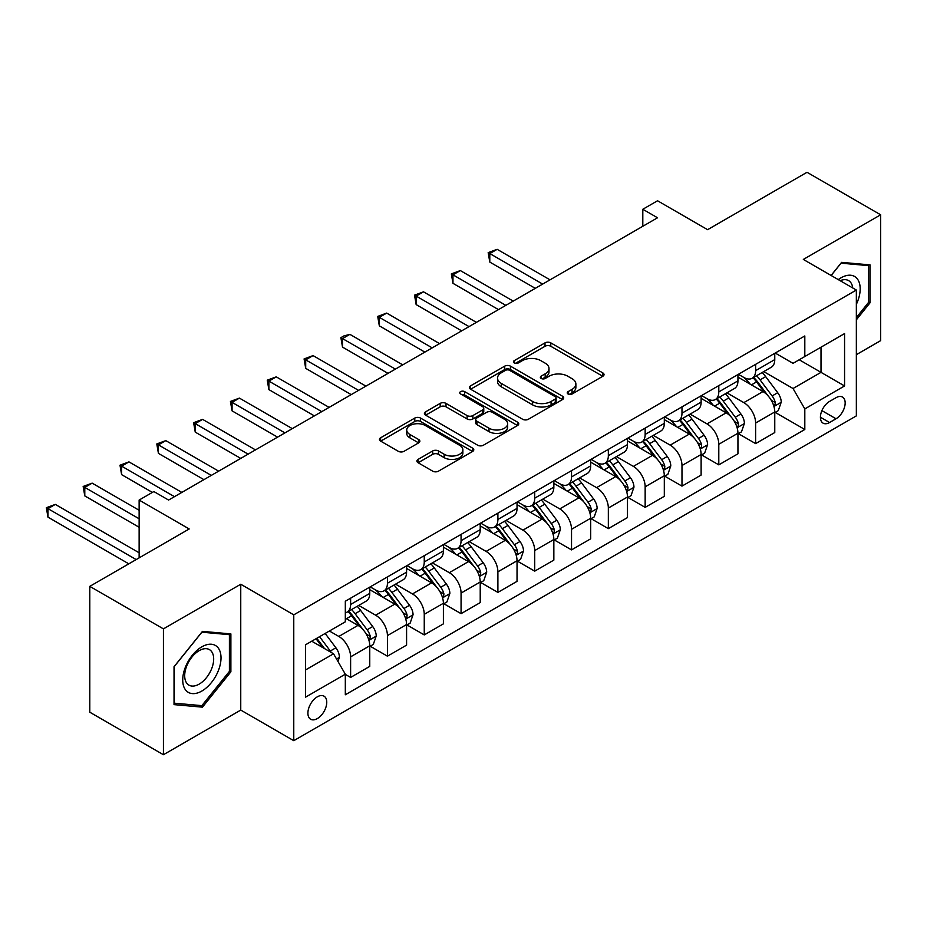 <?xml version="1.0" encoding="UTF-8"?>
<svg xmlns="http://www.w3.org/2000/svg" width="927" height="927" viewBox="0 0 927 927"><rect width="100%" height="100%" fill="white"/><g stroke="black" fill="none" stroke-linecap="round" stroke-linejoin="round"><path stroke-width="1.39" d="M568.077 393.998A2.862 1.657 0 0 0 572.121 393.998L602.84 376.258A4.09 2.364 0 0 0 604.033 374.589A4.09 2.364 0 0 0 602.84 372.921L550.8 342.874A4.09 2.364 0 0 0 545.018 342.874L514.3 360.615A2.862 1.657 0 0 0 513.454 361.785A2.862 1.657 0 0 0 514.3 362.944A2.862 1.657 0 0 0 518.344 362.944L522.318 360.649A13.082 7.555 0 0 1 540.823 360.649L545.157 363.152A13.082 7.555 0 0 1 548.993 368.494A13.082 7.555 0 0 1 545.157 373.836L541.183 376.13A2.862 1.657 0 0 0 540.348 377.301A2.862 1.657 0 0 0 541.183 378.471A2.862 1.657 0 0 0 545.238 378.471L549.213 376.177A13.082 7.555 0 0 1 567.706 376.177L572.052 378.68A13.082 7.555 0 0 1 575.876 384.021A13.082 7.555 0 0 1 572.052 389.363L568.077 391.657A2.862 1.657 0 0 0 567.231 392.828A2.862 1.657 0 0 0 568.077 393.998L568.077 391.657M317.335 718.587A13.326 7.694 120 0 0 326.037 706.837A13.326 7.694 120 0 0 323.998 696.154A13.326 7.694 120 0 0 317.335 696.814A13.326 7.694 120 0 0 308.621 708.564A13.326 7.694 120 0 0 310.672 719.248A13.326 7.694 120 0 0 317.335 718.587M418.089 459.386A4.09 2.364 0 0 0 416.895 461.055A4.09 2.364 0 0 0 418.089 462.724L432.689 471.159A4.09 2.364 0 0 0 438.471 471.159L472.596 451.461A4.09 2.364 0 0 0 473.79 449.792A4.09 2.364 0 0 0 472.596 448.123L420.557 418.077A4.09 2.364 0 0 0 414.775 418.077L380.649 437.776A4.09 2.364 0 0 0 379.456 439.444A4.09 2.364 0 0 0 380.649 441.113L398.286 451.287A4.09 2.364 0 0 0 404.068 451.287L418.668 442.863A4.09 2.364 0 0 0 419.873 441.194A4.09 2.364 0 0 0 418.668 439.525L409.931 434.473A10.939 6.315 0 0 1 406.721 430.012A10.939 6.315 0 0 1 413.477 424.172A10.939 6.315 0 0 1 425.389 425.539L459.653 445.319A10.939 6.315 0 0 1 462.863 449.792A10.939 6.315 0 0 1 456.107 455.62A10.939 6.315 0 0 1 444.184 454.253L438.471 450.962A4.09 2.364 0 0 0 432.689 450.962L418.089 459.386L418.089 462.724M856.351 354.67L880.65 340.638L880.65 214.797L807.011 172.283L707.602 229.676L657.533 200.765L642.805 209.27L657.533 217.775L168.587 500.059L153.859 491.553L139.131 500.059L139.131 557.88M163.43 628.877L163.43 754.717L240.753 710.082L240.753 584.242L163.43 628.877L89.792 586.362L189.201 528.969L139.131 500.059M240.753 584.242L293.766 614.844L856.351 290.047L856.351 415.887L293.766 740.685L293.766 614.844M880.65 214.797L803.327 259.433L856.351 290.047M522.608 419.247A4.09 2.364 0 0 0 528.39 419.247L562.504 399.549A4.09 2.364 0 0 0 563.709 397.88A4.09 2.364 0 0 0 562.504 396.211L510.464 366.165A4.09 2.364 0 0 0 504.682 366.165L470.568 385.864A4.09 2.364 0 0 0 469.375 387.532A4.09 2.364 0 0 0 470.568 389.201L522.608 419.247M461.739 394.612A2.862 1.657 0 0 1 464.647 395.018L464.647 391.623L517.544 422.167A4.09 2.364 0 0 1 518.749 423.836A4.09 2.364 0 0 1 517.544 425.505L483.43 445.203A4.09 2.364 0 0 1 477.648 445.203L425.609 415.157L425.609 411.82A4.09 2.364 0 0 0 424.415 413.488A4.09 2.364 0 0 0 425.609 415.157M425.609 411.82L440.209 403.384A4.09 2.364 0 0 1 445.991 403.384L467.104 415.574A4.09 2.364 0 0 0 472.886 415.574L482.561 409.977A4.09 2.364 0 0 0 483.767 408.309A4.09 2.364 0 0 0 482.561 406.64L460.592 393.952A2.862 1.657 0 0 1 459.757 392.781A2.862 1.657 0 0 1 461.519 391.264A2.862 1.657 0 0 1 464.647 391.623M163.43 754.717L89.792 712.203L89.792 586.362M836.027 397.695L829.549 401.426A12.908 7.451 120 0 0 821.113 412.805A12.908 7.451 120 0 0 823.095 423.152A12.908 7.451 120 0 0 829.549 422.515L836.027 418.772A12.908 7.451 120 0 0 844.462 407.393A12.908 7.451 120 0 0 842.481 397.046A12.908 7.451 120 0 0 836.027 397.695M775.204 353.048L793.025 363.338L804.81 356.536L804.81 335.956L345.319 601.241L345.319 621.82L305.551 644.775L305.551 697.15L345.319 674.196L345.319 694.775L804.81 429.491L804.81 408.911L793.025 388.506L763.732 371.6M804.81 356.536L844.567 333.581L844.567 385.956L804.81 408.911M240.753 710.082L293.766 740.685M642.805 209.27L642.805 226.269M799.213 359.769L821.009 372.353L821.009 347.185L844.567 333.581M793.025 388.506L821.009 372.353L844.567 385.956M305.551 669.943L333.535 653.79L311.739 641.206M345.319 674.369L350.615 677.428L350.615 656.849A16.663 9.618 -120 0 0 338.83 636.443L329.409 631.009M350.615 677.428L369.757 666.374L369.757 645.795A16.663 9.618 -120 0 0 357.984 625.389L345.319 618.077M370.197 646.223L387.428 656.177L387.428 635.598A16.663 9.618 -120 0 0 375.655 615.192L358.737 605.424M387.428 656.177L406.582 645.122L406.582 624.543A16.663 9.618 -120 0 0 394.798 604.137L369.757 589.676M407.023 624.972L424.253 634.914L424.253 614.334A16.663 9.618 -120 0 0 412.469 593.929L395.551 584.161M424.253 634.914L443.396 623.859L443.396 603.28A16.663 9.618 -120 0 0 431.611 582.874L406.582 568.425M443.836 603.709L461.067 613.662L461.067 593.083A16.663 9.618 -120 0 0 449.294 572.677L432.376 562.909M461.067 613.662L480.221 602.608L480.221 582.029A16.663 9.618 -120 0 0 468.436 561.623L443.396 547.162M480.661 582.457L497.892 592.399L497.892 571.82A16.663 9.618 -120 0 0 486.107 551.414L469.189 541.646M497.892 592.399L517.034 581.345L517.034 560.777A16.663 9.618 -120 0 0 505.25 540.36L480.221 525.91M517.475 561.194L534.705 571.148L534.705 550.568A16.663 9.618 -120 0 0 522.921 530.163L506.003 520.395M534.705 571.148L553.848 560.093L553.848 539.514A16.663 9.618 -120 0 0 542.075 519.108L517.034 504.659M554.288 539.943L571.53 549.885L571.53 529.317A16.663 9.618 -120 0 0 559.746 508.9L542.828 499.143M571.53 549.885L590.673 538.83L590.673 518.263A16.663 9.618 -120 0 0 578.888 497.845L553.848 483.396M591.113 518.68L608.344 528.633L608.344 508.054A16.663 9.618 -120 0 0 596.559 487.648L579.642 477.88M608.344 528.633L627.486 517.579L627.486 496.999A16.663 9.618 -120 0 0 615.702 476.594L590.673 462.144M627.927 497.428L645.157 507.37L645.157 486.802A16.663 9.618 -120 0 0 633.384 466.397L616.467 456.629M645.157 507.37L664.311 496.316L664.311 475.748A16.663 9.618 -120 0 0 652.527 455.342L627.486 440.881M664.752 476.165L681.982 486.119L681.982 465.539A16.663 9.618 -120 0 0 670.198 445.134L653.28 435.366M681.982 486.119L701.125 475.064L701.125 454.485A16.663 9.618 -120 0 0 689.34 434.079L664.311 419.63M701.565 454.914L718.796 464.856L718.796 444.288A16.663 9.618 -120 0 0 707.011 423.882L690.094 414.114M718.796 464.856L737.938 453.813L737.938 433.233A16.663 9.618 -120 0 0 726.165 412.828L701.125 398.367M738.379 433.651L755.621 443.604L755.621 423.025A16.663 9.618 -120 0 0 743.836 402.619L726.919 392.851M755.621 443.604L774.763 432.55L774.763 411.97A16.663 9.618 -120 0 0 762.979 391.565L737.938 377.115M738.379 374.311L743.836 377.451A16.663 9.618 -120 0 0 752.168 378.274A16.663 9.618 -120 0 0 755.621 370.649L755.621 364.357M701.565 395.562L707.011 398.714A16.663 9.618 -120 0 0 715.343 399.537A16.663 9.618 -120 0 0 718.796 391.912L718.796 385.609M664.752 416.814L670.198 419.966A16.663 9.618 -120 0 0 678.529 420.788A16.663 9.618 -120 0 0 681.982 413.164L681.982 406.872M627.927 438.077L633.384 441.217A16.663 9.618 -120 0 0 641.716 442.052A16.663 9.618 -120 0 0 645.157 434.415L645.157 428.123M591.113 459.328L596.559 462.48A16.663 9.618 -120 0 0 604.891 463.303A16.663 9.618 -120 0 0 608.344 455.678L608.344 449.386M554.288 480.592L559.746 483.732A16.663 9.618 -120 0 0 568.077 484.566A16.663 9.618 -120 0 0 571.53 476.93L571.53 470.638M517.475 501.843L522.921 504.995A16.663 9.618 -120 0 0 531.252 505.818A16.663 9.618 -120 0 0 534.705 498.193L534.705 491.901M480.661 523.106L486.107 526.246A16.663 9.618 -120 0 0 494.439 527.081A16.663 9.618 -120 0 0 497.892 519.444L497.892 513.152M443.836 544.358L449.294 547.509A16.663 9.618 -120 0 0 457.614 548.332A16.663 9.618 -120 0 0 461.067 540.708L461.067 534.415M407.023 565.621L412.469 568.761A16.663 9.618 -120 0 0 420.8 569.584A16.663 9.618 -120 0 0 424.253 561.959L424.253 555.667M370.197 586.872L375.655 590.024A16.663 9.618 -120 0 0 383.987 590.847A16.663 9.618 -120 0 0 387.428 583.222L387.428 576.93M775.204 412.399L804.81 429.491M752.168 378.274L771.31 367.219A16.663 9.618 -120 0 0 774.763 359.595L774.763 353.303M715.343 399.537L734.497 388.483A16.663 9.618 -120 0 0 737.938 380.858L737.938 374.566M678.529 420.788L697.672 409.734A16.663 9.618 -120 0 0 701.125 402.109L701.125 395.817M641.716 442.052L660.858 430.997A16.663 9.618 -120 0 0 664.311 423.372L664.311 417.069M604.891 463.303L624.033 452.249A16.663 9.618 -120 0 0 627.486 444.624L627.486 438.332M568.077 484.566L587.22 473.512A16.663 9.618 -120 0 0 590.673 465.875L590.673 459.583M531.252 505.818L550.406 494.763A16.663 9.618 -120 0 0 553.848 487.138L553.848 480.846M494.439 527.081L513.581 516.026A16.663 9.618 -120 0 0 517.034 508.39L517.034 502.098M457.614 548.332L476.768 537.278A16.663 9.618 -120 0 0 480.221 529.653L480.221 523.361M420.8 569.584L439.943 558.541A16.663 9.618 -120 0 0 443.396 550.905L443.396 544.612M383.987 590.847L403.129 579.792A16.663 9.618 -120 0 0 406.582 572.168L406.582 565.876M345.319 612.77A16.663 9.618 -120 0 0 347.161 612.098L366.316 601.044A16.663 9.618 -120 0 0 369.757 593.419L369.757 587.127M347.161 612.098A16.663 9.618 -120 0 0 350.615 604.474L350.615 598.182M333.535 653.79L345.319 674.196M856.351 319.827L870.047 302.781L870.047 264.89L841.623 262.353L831.09 275.458M174.033 704.624L202.457 707.162L230.881 671.808L230.881 633.906L202.457 631.368L174.033 666.722L174.033 704.624M868.576 301.935L870.047 302.781M229.409 670.951L230.881 671.808M199.456 705.435L202.457 707.162M569.213 394.404L572.052 392.77A13.082 7.555 0 0 0 575.876 387.428L575.876 384.021M548.993 368.494L548.993 371.901A13.082 7.555 0 0 1 545.157 377.243L542.33 378.876M602.782 376.292L550.8 346.281A4.09 2.364 0 0 0 545.018 346.281L515.435 363.349M562.457 399.583L510.464 369.56A4.09 2.364 0 0 0 504.682 369.56L470.626 389.224M555.285 399.05A2.862 1.657 0 0 0 556.119 397.88A2.862 1.657 0 0 0 555.285 396.71L509.595 370.337A2.862 1.657 0 0 0 505.551 370.337L501.356 372.758A13.082 7.555 0 0 0 497.532 378.1A13.082 7.555 0 0 0 501.356 383.442L532.585 401.461A13.082 7.555 0 0 0 551.09 401.461L555.285 399.05L555.285 402.445A2.862 1.657 0 0 0 556.119 401.275L556.119 397.88M497.532 378.1L497.532 381.495A13.082 7.555 0 0 0 501.356 386.837L501.356 383.442M555.285 402.445L551.09 404.867A13.082 7.555 0 0 1 532.585 404.867L501.356 386.837M425.667 415.18L440.209 406.791L440.209 403.384M483.767 408.309L483.767 411.715A4.09 2.364 0 0 1 482.561 413.384L472.886 418.969A4.09 2.364 0 0 1 467.104 418.969L445.991 406.791A4.09 2.364 0 0 0 440.209 406.791M464.647 395.018L517.498 425.539M489.004 428.216A10.939 6.315 0 0 0 500.916 429.583A10.939 6.315 0 0 0 507.672 423.755A10.939 6.315 0 0 0 504.462 419.282L492.399 412.318A4.09 2.364 0 0 0 486.617 412.318L476.93 417.903A4.09 2.364 0 0 0 475.736 419.572A4.09 2.364 0 0 0 476.93 421.24L489.004 428.216L489.004 431.611A10.939 6.315 0 0 0 500.916 432.99A10.939 6.315 0 0 0 507.672 427.15L507.672 423.755M475.736 419.572L475.736 422.979A4.09 2.364 0 0 0 476.93 424.647L476.93 421.24M489.004 431.611L476.93 424.647M462.863 449.792L462.863 453.187A10.939 6.315 0 0 1 456.107 459.027A10.939 6.315 0 0 1 444.184 457.66L438.471 454.357A4.09 2.364 0 0 0 432.689 454.357L418.147 462.758M406.721 430.012L406.721 433.407A10.939 6.315 0 0 0 409.931 437.88L409.931 434.473M418.622 442.897L409.931 437.88M472.538 451.495L420.557 421.472A4.09 2.364 0 0 0 414.775 421.472L380.707 441.136M774.763 412.654L778.298 410.615L781.241 402.109A11.043 6.373 -120 0 0 777.718 392.712L765.679 376.64A31.866 18.401 -120 0 0 762.203 372.48M750.233 384.207A31.866 18.401 -120 0 0 743.709 377.382M773.755 405.899L775.042 404.508L775.285 402.585A11.043 6.373 -120 0 0 772.121 395.945L760.082 379.873A31.866 18.401 -120 0 0 756.606 375.713M753.639 377.428A26.454 15.272 60 0 1 757.985 382.364L768.17 395.956M550.024 279.838L497.15 249.317L489.792 253.569L489.792 262.074L535.296 288.343M753.072 377.752A31.866 18.401 60 0 1 756.548 381.912L764.555 392.596M489.792 262.074L488.17 252.631L542.654 284.091M488.17 252.631L497.15 249.317M737.938 433.906L741.473 431.866L744.416 423.372A11.043 6.373 -120 0 0 740.893 413.963L728.865 397.903A31.866 18.401 -120 0 0 725.389 393.743M713.419 405.47A31.866 18.401 -120 0 0 706.895 398.633M736.942 427.15L738.216 425.76L738.46 423.836A11.043 6.373 -120 0 0 735.308 417.196L723.269 401.136A31.866 18.401 -120 0 0 719.792 396.965M716.826 398.68A26.454 15.272 60 0 1 721.171 403.616L731.357 417.208M513.199 301.101L460.337 270.58L452.967 274.821L452.967 283.326L498.471 309.606M716.258 399.004A31.866 18.401 60 0 1 719.734 403.175L727.73 413.859M452.967 283.326L451.345 273.894L505.841 305.354M451.345 273.894L460.337 270.58M701.125 455.169L704.659 453.129L707.602 444.624A11.043 6.373 -120 0 0 704.08 435.226L692.04 419.155A31.866 18.401 -120 0 0 688.564 414.995M676.594 426.721A31.866 18.401 -120 0 0 670.07 419.896M700.117 448.401L701.403 447.023L701.646 445.099A11.043 6.373 -120 0 0 698.483 438.459L686.455 422.388A31.866 18.401 -120 0 0 682.967 418.228M680.012 419.943A26.454 15.272 60 0 1 684.346 424.879L694.532 438.471M476.385 322.353L423.512 291.831L416.153 296.084L416.153 304.589L461.658 330.858M679.433 420.267A31.866 18.401 60 0 1 682.909 424.427L690.916 435.111M416.153 304.589L414.531 295.145L469.027 326.605M414.531 295.145L423.512 291.831M664.311 476.42L667.846 474.381L670.789 465.875A11.043 6.373 -120 0 0 667.266 456.478L655.227 440.418A31.866 18.401 -120 0 0 651.751 436.246M639.781 447.984A31.866 18.401 -120 0 0 633.257 441.148M663.303 469.665L664.589 468.274L664.821 466.351A11.043 6.373 -120 0 0 661.669 459.711L649.63 443.651A31.866 18.401 -120 0 0 646.154 439.479M643.187 441.194A26.454 15.272 60 0 1 647.533 446.13L657.718 459.722M439.572 343.616L386.698 313.083L379.328 317.335L379.328 325.84L424.844 352.109M642.62 441.519A31.866 18.401 60 0 1 646.096 445.69L654.103 456.362M379.328 325.84L377.718 316.408L432.202 347.868M377.718 316.408L386.698 313.083M627.486 497.683L631.02 495.644L633.964 487.138A11.043 6.373 -120 0 0 630.441 477.741L618.413 461.669A31.866 18.401 -120 0 0 614.937 457.509M602.967 469.236A31.866 18.401 -120 0 0 596.443 462.411M626.478 490.916L627.764 489.537L628.008 487.614A11.043 6.373 -120 0 0 624.844 480.974L612.817 464.902A31.866 18.401 -120 0 0 609.34 460.742M606.374 462.446A26.454 15.272 60 0 1 610.708 467.382L620.893 480.986M402.747 364.867L349.885 334.346L342.515 338.598L342.515 347.104L388.019 373.372M605.806 462.782A31.866 18.401 60 0 1 609.282 466.941L617.278 477.625M342.515 347.104L340.893 337.66L395.389 369.12M340.893 337.66L343.836 335.956L349.885 334.346M856.351 304.334A27.08 15.632 120 0 0 857.614 279.282A27.08 15.632 120 0 0 838.286 279.618M852.724 287.949A20.498 11.831 120 0 0 850.905 282.747A20.498 11.831 120 0 0 848.599 280.603A20.498 11.831 120 0 0 840.163 280.707M840.974 263.152L868.576 265.643L868.576 302.364L856.351 317.579M866.745 264.589L868.576 265.643M831.148 275.493L841.032 263.187M201.866 646.814A27.08 15.632 120 0 0 182.723 679.978A27.08 15.632 120 0 0 201.866 691.032A27.08 15.632 120 0 0 221.02 657.869A27.08 15.632 120 0 0 201.866 646.814M199.189 650.638A20.498 11.831 120 0 0 185.794 668.703A20.498 11.831 120 0 0 188.934 685.134A20.498 11.831 120 0 0 199.189 684.114A20.498 11.831 120 0 0 212.573 666.049A20.498 11.831 120 0 0 209.432 649.618A20.498 11.831 120 0 0 199.189 650.638M229.409 671.391L201.866 705.644L174.334 703.187L174.334 666.467L201.866 632.202L229.409 634.671L229.409 671.391M227.59 633.616L229.409 634.671M590.673 518.935L594.207 516.895L597.15 508.39A11.043 6.373 -120 0 0 593.628 498.993L581.588 482.932A31.866 18.401 -120 0 0 578.112 478.761M566.142 490.499A31.866 18.401 -120 0 0 559.618 483.662M589.665 512.179L590.951 510.789L591.194 508.865A11.043 6.373 -120 0 0 588.031 502.225L575.991 486.165A31.866 18.401 -120 0 0 572.515 481.994M569.549 483.709A26.454 15.272 60 0 1 573.894 488.645L584.08 502.237M365.933 386.13L313.059 355.597L305.701 359.85L305.701 368.355L351.206 394.624M568.981 484.033A31.866 18.401 60 0 1 572.457 488.205L580.464 498.877M305.701 368.355L304.079 358.923L358.564 390.371M304.079 358.923L313.059 355.597M553.848 540.198L557.382 538.158L560.325 529.653A11.043 6.373 -120 0 0 556.803 520.256L544.775 504.184A31.866 18.401 -120 0 0 541.298 500.024M529.329 511.75A31.866 18.401 -120 0 0 522.805 504.925M552.851 533.431L554.126 532.052L554.369 530.117A11.043 6.373 -120 0 0 551.217 523.477L539.178 507.417A31.866 18.401 -120 0 0 535.702 503.257M532.735 504.96A26.454 15.272 60 0 1 537.081 509.896L547.266 523.5M329.108 407.382L276.246 376.86L268.876 381.113L268.876 389.607L314.38 415.887M532.168 505.296A31.866 18.401 60 0 1 535.644 509.456L543.639 520.14M268.876 389.607L267.254 380.174L321.75 411.634M267.254 380.174L276.246 376.86M517.034 561.449L520.568 559.41L523.512 550.905A11.043 6.373 -120 0 0 519.989 541.507L507.95 525.447A31.866 18.401 -120 0 0 504.473 521.275M492.504 533.002A31.866 18.401 -120 0 0 485.98 526.177M516.026 554.694L517.312 553.303L517.556 551.38A11.043 6.373 -120 0 0 514.392 544.74L502.353 528.668A31.866 18.401 -120 0 0 498.877 524.508M495.922 526.223A26.454 15.272 60 0 1 500.256 531.159L510.441 544.752M292.295 428.633L239.421 398.112L232.063 402.364L232.063 410.87L277.567 437.138M495.342 526.548A31.866 18.401 60 0 1 498.819 530.719L506.826 541.391M232.063 410.87L230.441 401.426L284.925 432.886M230.441 401.426L239.421 398.112M480.221 582.712L483.755 580.673L486.698 572.168A11.043 6.373 -120 0 0 483.176 562.77L471.136 546.698A31.866 18.401 -120 0 0 467.66 542.538M455.69 554.265A31.866 18.401 -120 0 0 449.166 547.44M479.213 575.945L480.499 574.566L480.731 572.631A11.043 6.373 -120 0 0 477.579 565.991L465.539 549.931A31.866 18.401 -120 0 0 462.063 545.771M459.097 547.475A26.454 15.272 60 0 1 463.442 552.411L473.627 566.015M255.481 449.896L202.607 419.375L195.238 423.627L195.238 432.121L240.753 458.401M458.529 547.811A31.866 18.401 60 0 1 462.005 551.971L470.012 562.654M195.238 432.121L193.627 422.689L248.112 454.149M193.627 422.689L202.607 419.375M443.396 603.964L446.93 601.924L449.873 593.419A11.043 6.373 -120 0 0 446.35 584.022L434.323 567.961A31.866 18.401 -120 0 0 430.846 563.79M418.877 575.516A31.866 18.401 -120 0 0 412.353 568.691M442.388 597.208L443.674 595.818L443.917 593.894A11.043 6.373 -120 0 0 440.754 587.255L428.726 571.183A31.866 18.401 -120 0 0 425.25 567.023M422.283 568.738A26.454 15.272 60 0 1 426.617 573.674L436.802 587.266M218.656 471.148L165.794 440.626L158.424 444.879L158.424 453.384L203.928 479.653M421.715 569.062A31.866 18.401 60 0 1 425.192 573.222L433.187 583.906M158.424 453.384L156.802 443.94L211.298 475.4M156.802 443.94L165.794 440.626M406.582 625.227L410.116 623.176L413.06 614.682A11.043 6.373 -120 0 0 409.537 605.273L397.498 589.213A31.866 18.401 -120 0 0 394.021 585.053M382.051 596.779A31.866 18.401 -120 0 0 375.528 589.954M405.574 618.46L406.86 617.069L407.104 615.146A11.043 6.373 -120 0 0 403.94 608.506L391.901 592.446A31.866 18.401 -120 0 0 388.425 588.274M385.458 589.989A26.454 15.272 60 0 1 389.803 594.925L399.989 608.529M181.843 492.411L128.969 461.889L121.611 466.142L121.611 474.636L152.387 492.411M384.89 590.325A31.866 18.401 60 0 1 388.367 594.485L396.374 605.169M121.611 474.636L119.989 465.203L174.473 496.663M119.989 465.203L128.969 461.889M369.757 646.478L373.291 644.439L376.235 635.934A11.043 6.373 -120 0 0 372.712 626.536L360.684 610.464A31.866 18.401 -120 0 0 357.208 606.304M368.761 639.723L370.035 638.332L370.279 636.409A11.043 6.373 -120 0 0 367.115 629.769L355.087 613.697A31.866 18.401 -120 0 0 351.611 609.537M348.645 611.252A26.454 15.272 60 0 1 352.99 616.188L363.175 629.781M139.131 510.267L92.155 483.141L84.786 487.393L84.786 495.899L139.131 527.266M348.077 611.577A31.866 18.401 60 0 1 351.553 615.737L359.549 626.42M84.786 495.899L83.163 486.455L139.131 518.772M83.163 486.455L92.155 483.141M337.949 661.449L339.421 657.197A11.043 6.373 -120 0 0 335.898 647.788L325.157 633.454M139.131 552.782L55.33 504.404L47.972 508.645L47.972 517.15L128.818 563.836M331.31 652.504A11.043 6.373 -120 0 0 330.302 651.021L319.56 636.687M316.802 638.286L324.52 648.587M316.026 638.726L322.573 647.463M47.972 517.15L46.35 507.718L136.188 559.584M46.35 507.718L55.33 504.404M338.83 636.443L357.984 625.389M375.655 615.192L394.798 604.137M412.469 593.929L431.611 582.874M449.294 572.677L468.436 561.623M486.107 551.414L505.25 540.36M522.921 530.163L542.075 519.108M559.746 508.9L578.888 497.845M596.559 487.648L615.702 476.594M633.384 466.397L652.527 455.342M670.198 445.134L689.34 434.079M707.011 423.882L726.165 412.828M743.836 402.619L762.979 391.565M755.621 370.649L774.763 359.595M755.621 423.025L774.763 411.97M718.796 444.288L737.938 433.233M718.796 391.912L737.938 380.858M681.982 465.539L701.125 454.485M681.982 413.164L701.125 402.109M645.157 486.802L664.311 475.748M645.157 434.415L664.311 423.372M608.344 508.054L627.486 496.999M608.344 455.678L627.486 444.624M571.53 529.317L590.673 518.263M571.53 476.93L590.673 465.875M534.705 550.568L553.848 539.514M534.705 498.193L553.848 487.138M497.892 571.82L517.034 560.777M497.892 519.444L517.034 508.39M461.067 593.083L480.221 582.029M461.067 540.708L480.221 529.653M424.253 614.334L443.396 603.28M424.253 561.959L443.396 550.905M387.428 635.598L406.582 624.543M387.428 583.222L406.582 572.168M350.615 656.849L369.757 645.795M350.615 604.474L369.757 593.419M821.901 410.626L836.027 418.772M820.418 417.243L829.549 422.515M572.052 392.77L572.052 389.363M541.183 378.471L541.183 376.13M545.157 377.243L545.157 373.836M514.3 362.944L514.3 360.615M545.018 346.281L545.018 342.874M550.8 346.281L550.8 342.874M602.84 376.258L602.84 372.921M470.568 389.201L470.568 385.864M504.682 369.56L504.682 366.165M510.464 369.56L510.464 366.165M562.504 399.549L562.504 396.211M532.585 404.867L532.585 401.461M551.09 404.867L551.09 401.461M445.991 406.791L445.991 403.384M467.104 418.969L467.104 415.574M472.886 418.969L472.886 415.574M482.561 413.384L482.561 409.977M517.544 425.505L517.544 422.167M432.689 454.357L432.689 450.962M438.471 454.357L438.471 450.962M444.184 457.66L444.184 454.253M418.668 442.863L418.668 439.525M380.649 441.113L380.649 437.776M414.775 421.472L414.775 418.077M420.557 421.472L420.557 418.077M472.596 451.461L472.596 448.123M773.941 406.501L781.171 402.318M760.082 379.873L765.679 376.64M751.403 384.89L756.548 381.912M772.121 395.945L777.718 392.712M771.241 400.255L775.285 402.585M737.116 427.753L744.346 423.581M723.269 401.136L728.865 397.903M714.59 406.142L719.734 403.175M735.308 417.196L740.893 413.963M734.427 421.507L738.46 423.836M700.302 449.016L707.533 444.833M686.455 422.388L692.04 419.155M677.776 427.405L682.909 424.427M698.483 438.459L704.08 435.226M697.614 442.77L701.646 445.099M663.477 470.267L670.708 466.096M649.63 443.651L655.227 440.418M640.951 448.656L646.096 445.69M661.669 459.711L667.266 456.478M660.789 464.021L664.821 466.351M626.664 491.53L633.894 487.347M612.817 464.902L618.413 461.669M604.137 469.908L609.282 466.941M624.844 480.974L630.441 477.741M623.975 485.284L628.008 487.614M589.85 512.782L597.081 508.61M575.991 486.165L581.588 482.932M567.312 491.171L572.457 488.205M588.031 502.225L593.628 498.993M587.15 506.536L591.194 508.865M553.025 534.033L560.256 529.862M539.178 507.417L544.775 504.184M530.499 512.422L535.644 509.456M551.217 523.477L556.803 520.256M550.337 527.787L554.369 530.117M516.212 555.296L523.442 551.125M502.353 528.668L507.95 525.447M493.685 533.685L498.819 530.719M514.392 544.74L519.989 541.507M513.523 549.051L517.556 551.38M479.386 576.548L486.617 572.376M465.539 549.931L471.136 546.698M456.86 554.937L462.005 551.971M477.579 565.991L483.176 562.77M476.698 570.302L480.731 572.631M442.573 597.811L449.804 593.639M428.726 571.183L434.323 567.961M420.047 576.2L425.192 573.222M440.754 587.255L446.35 584.022M439.885 591.565L443.917 593.894M405.759 619.062L412.99 614.891M391.901 592.446L397.498 589.213M383.222 597.452L388.367 594.485M403.94 608.506L409.537 605.273M403.06 612.817L407.104 615.146M368.934 640.325L376.165 636.154M355.087 613.697L360.684 610.464M346.408 618.715L351.553 615.737M367.115 629.769L372.712 626.536M366.246 634.08L370.279 636.409M336.547 659.016L339.352 657.405M330.302 651.021L335.898 647.788"/></g></svg>

